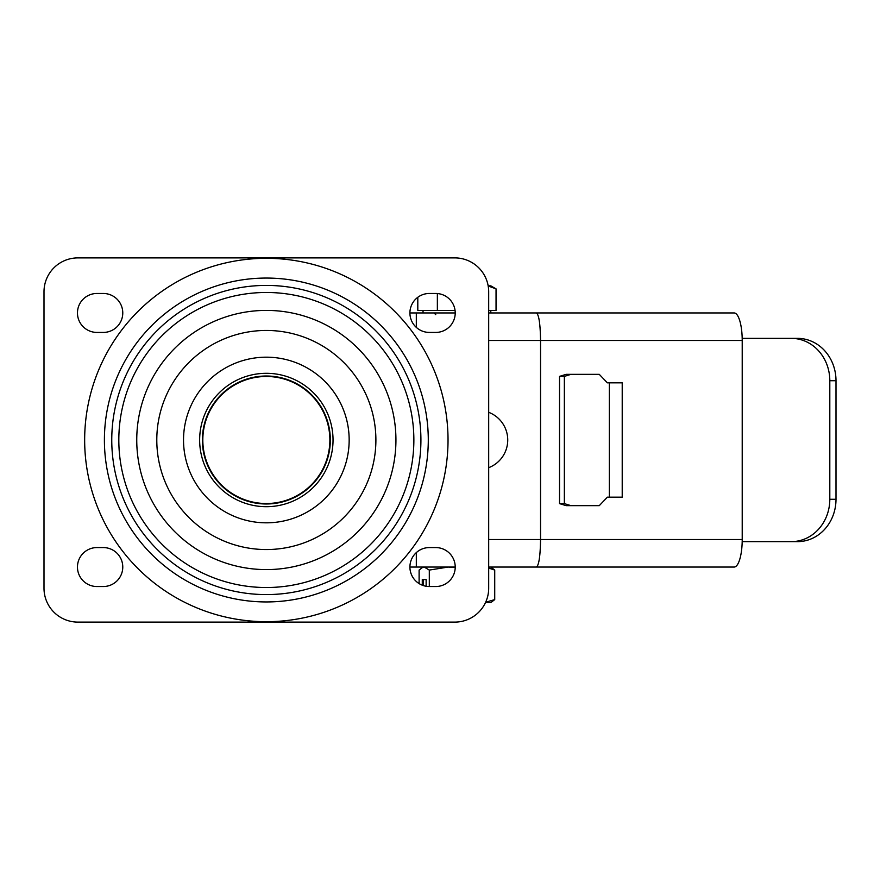 <?xml version="1.0" encoding="UTF-8"?>
<svg xmlns="http://www.w3.org/2000/svg" width="880" height="880" viewBox="0 0 880 880"><rect width="100%" height="100%" fill="white"/><g stroke="black" fill="none" stroke-linecap="round" stroke-linejoin="round"><path stroke-width="1.32" d="M266.343 503.525A63.525 63.525 0 0 0 329.868 440A63.525 63.525 0 0 0 266.343 376.475A63.525 63.525 0 0 0 202.818 440A63.525 63.525 0 0 0 266.343 503.525M488.686 467.687A29.645 29.645 0 0 0 488.686 412.313M266.343 569.591A129.591 129.591 0 0 0 395.934 440A129.591 129.591 0 0 0 266.343 310.409A129.591 129.591 0 0 0 136.752 440A129.591 129.591 0 0 0 266.343 569.591M266.343 549.549A109.549 109.549 0 0 0 375.892 440A109.549 109.549 0 0 0 266.343 330.451A109.549 109.549 0 0 0 156.794 440A109.549 109.549 0 0 0 266.343 549.549M266.343 522.819A82.819 82.819 0 0 0 349.162 440A82.819 82.819 0 0 0 266.343 357.181A82.819 82.819 0 0 0 183.524 440A82.819 82.819 0 0 0 266.343 522.819M44 291.775A33.88 33.88 0 0 1 77.88 257.895L454.806 257.895A33.88 33.88 0 0 1 488.686 291.775L488.686 588.225A33.88 33.88 0 0 1 454.806 622.105L77.88 622.105A33.88 33.88 0 0 1 44 588.225L44 291.775M435.743 586.531L429.396 586.531A19.481 19.481 0 0 1 409.915 567.05A19.481 19.481 0 0 1 429.396 547.569L435.743 547.569A19.481 19.481 0 0 1 455.224 567.05A19.481 19.481 0 0 1 435.743 586.531M96.943 293.469L103.29 293.469A19.481 19.481 0 0 1 122.771 312.95A19.481 19.481 0 0 1 103.29 332.431L96.943 332.431A19.481 19.481 0 0 1 77.462 312.95A19.481 19.481 0 0 1 96.943 293.469M96.943 547.569L103.29 547.569A19.481 19.481 0 0 1 122.771 567.05A19.481 19.481 0 0 1 103.29 586.531L96.943 586.531A19.481 19.481 0 0 1 77.462 567.05A19.481 19.481 0 0 1 96.943 547.569M429.396 293.469L435.743 293.469A19.481 19.481 0 0 1 455.224 312.95A19.481 19.481 0 0 1 435.743 332.431L429.396 332.431A19.481 19.481 0 0 1 409.915 312.95A19.481 19.481 0 0 1 429.396 293.469M488.686 340.472L540.551 340.472C540.287 323.873 538.923 314.699 536.437 312.95L734.162 312.95A27.533 8.052 90 0 1 742.214 340.472L540.551 340.472L540.551 539.528L742.214 539.528A27.533 8.052 90 0 1 734.162 567.05L536.437 567.05C538.923 565.301 540.287 556.127 540.551 539.528L488.686 539.528M742.214 340.472L742.214 539.528M409.915 567.05L455.224 567.05L423.038 567.05L419.111 570.075L419.111 583.605M485.474 602.624L490.798 602.624L494.725 599.599L494.725 570.075L490.798 567.05L488.686 567.05L536.437 567.05M536.437 312.95L488.686 312.95M455.224 312.95L409.915 312.95M416.317 552.618L416.317 567.05M416.317 312.95L416.317 327.382M829.807 499.29L836 499.29A42.35 38.478 90 0 1 797.522 541.64L791.329 541.64A42.35 38.478 -90 0 0 829.807 499.29L829.807 380.71A42.35 38.478 -90 0 0 791.329 338.36L797.522 338.36A42.35 38.478 90 0 1 836 380.71L829.807 380.71M836 499.29L836 380.71M791.329 338.36L742.181 338.36M742.181 541.64L791.329 541.64M609.356 497.178L622.215 497.178L622.215 382.822L607.365 382.822L599.269 374.352L570.944 374.352L564.355 376.387L564.355 503.613L570.944 505.648L599.269 505.648L607.365 497.178L609.356 497.178L609.356 382.822M570.944 505.648L566.115 505.648L559.537 503.613L564.355 503.613M564.355 376.387L559.537 376.387L559.537 503.613M570.944 374.352L566.115 374.352L559.537 376.387M491.623 286.803L488.18 285.967L496.045 288.871L496.045 310.409L488.686 310.409M455.059 310.409L417.802 310.409L417.802 297.297M496.045 288.871L490.798 285.846L488.158 285.846M437.36 310.409L437.36 293.535M485.65 602.25L494.725 599.599M488.686 568.062L494.725 570.075M455.224 567.501L448.217 567.05L429.308 570.075L424.215 567.05L421.828 567.754M429.308 586.531L429.308 570.075M426.14 586.256L426.14 579.546L422.279 579.546L422.279 585.189M426.14 579.546L423.511 579.546L423.511 585.618M266.343 278.058A161.942 161.942 0 0 0 104.401 440A161.942 161.942 0 0 0 266.343 601.942A161.942 161.942 0 0 0 428.285 440A161.942 161.942 0 0 0 266.343 278.058M266.343 285.417A154.583 154.583 0 0 0 111.76 440A154.583 154.583 0 0 0 266.343 594.583A154.583 154.583 0 0 0 420.915 440A154.583 154.583 0 0 0 266.343 285.417M266.343 292.479A147.521 147.521 0 0 0 118.822 440A147.521 147.521 0 0 0 266.343 587.521A147.521 147.521 0 0 0 413.864 440A147.521 147.521 0 0 0 266.343 292.479M266.343 506.693A66.693 66.693 0 0 0 333.036 440A66.693 66.693 0 0 0 266.343 373.307A66.693 66.693 0 0 0 199.65 440A66.693 66.693 0 0 0 266.343 506.693M266.343 376.013A63.987 63.987 0 0 0 202.356 440A63.987 63.987 0 0 0 266.343 503.987A63.987 63.987 0 0 0 330.33 440A63.987 63.987 0 0 0 266.343 376.013M266.343 621.687A181.687 181.687 0 0 0 448.03 440A181.687 181.687 0 0 0 266.343 258.313A181.687 181.687 0 0 0 84.656 440A181.687 181.687 0 0 0 266.343 621.687M435.743 314.644L434.049 312.95M490.798 312.95L490.798 310.409M423.038 312.95L423.038 310.409"/></g></svg>
